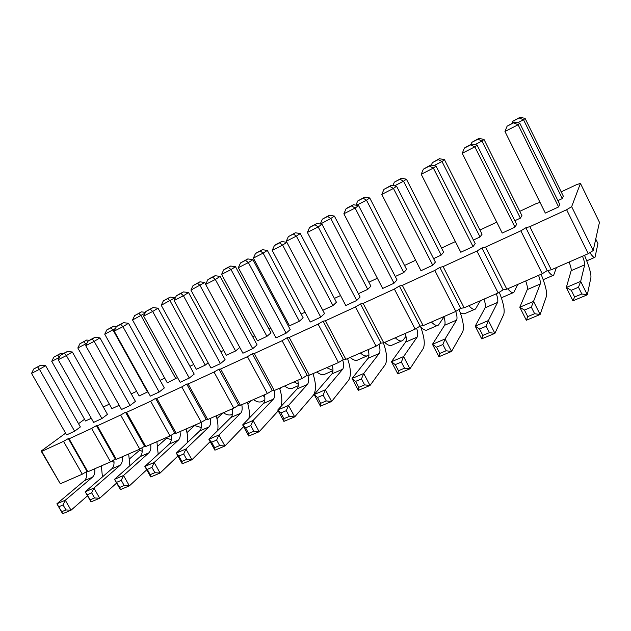 <?xml version="1.0" encoding="UTF-8"?>
<svg xmlns="http://www.w3.org/2000/svg" width="631" height="631" viewBox="0 0 631 631"><rect width="100%" height="100%" fill="white"/><g stroke="black" fill="none" stroke-linecap="round" stroke-linejoin="round"><path stroke-width="0.95" d="M540.018 202.354L536.176 203.624L519.794 211.322M41.141 451.086L60.324 483.764L82.275 474.197L87.015 471.365L68.329 438.561L63.534 441.345L41.733 451.386L41.141 451.086L65.616 433.15M87.015 471.365L87.851 471.767L110.543 461.876L115.307 459.021L116.309 459.368L139.774 449.138L144.562 446.259L145.737 446.543L170.015 435.958L174.834 433.055L176.191 433.268L201.328 422.313L206.171 419.378L207.725 419.528L233.762 408.178L238.628 405.22L240.387 405.291L267.386 393.531L272.269 390.542L274.256 390.534L302.265 378.332L307.163 375.327L309.395 375.224L338.461 362.549L343.382 359.52L345.867 359.323L376.068 346.167L380.998 343.114L383.758 342.814L415.151 329.13L420.096 326.061L423.156 325.643L455.811 311.414L460.764 308.314L464.14 307.786L498.143 292.965L503.104 289.85L506.819 289.187L542.25 273.744L547.211 270.604L551.297 269.8L588.25 253.701L593.203 250.539L599.45 222.309L580.441 183.408L576.584 184.638L561.204 191.863M87.851 471.767L69.071 438.797L68.329 438.561M69.071 438.797L91.605 428.425L96.425 425.617L97.332 425.783L120.639 415.056L125.49 412.224L126.563 412.327L150.683 401.229L155.557 398.374L156.819 398.398L181.791 386.906L186.697 384.027L188.148 383.979L214.027 372.061L218.949 369.167L220.613 369.032L247.439 356.681L252.392 353.762L254.277 353.534L282.112 340.716L287.081 337.774L289.203 337.451L318.103 324.145L323.088 321.187L325.47 320.761L355.498 306.934L360.498 303.953L363.148 303.408L394.367 289.037L399.384 286.032L402.333 285.37L434.822 270.415L439.846 267.394L443.104 266.597L476.941 251.02L481.974 247.983L485.57 247.044L520.835 230.812L525.868 227.759L529.843 226.671L566.622 209.737L571.654 206.66L580.441 183.408M496.747 222.151L479.931 230.047M455.385 241.578L441.542 248.086M415.624 260.256L404.534 265.47M377.37 278.232L368.851 282.231M340.527 295.537L334.406 298.416M305.041 312.211L301.145 314.041M286.821 320.769L285.796 321.25M270.825 328.286L269.011 329.137M254.735 335.842L252.715 336.788M223.721 350.41L220.779 351.79M193.733 364.497L189.923 366.288M164.707 378.135L160.085 380.304M136.604 391.338L131.232 393.862M109.376 404.132L103.303 406.979M84.546 419.276L78.528 423.685M257.085 344.889L252.708 348.683L215.329 279.462L220.164 276.41L257.085 344.889M220.164 276.41L215.092 275.708L210.289 278.176L207.828 279.699L205.643 284.407L242.911 353.218L252.708 348.683M290.205 329.508L286.127 333.192L248.369 262.583L252.913 259.672L290.205 329.508M238.329 267.71L248.369 262.583L245.522 260.366L247.809 258.923L240.514 262.93L238.329 267.71L275.976 337.9L286.127 333.192M324.523 313.575L320.777 317.141L282.625 245.073L286.853 242.312L324.523 313.575M286.853 242.312L281.726 241.523L276.559 244.173L274.398 245.554L272.213 250.397L310.247 322.015L320.777 317.141M516.639 224.368L514.967 227.152L474.867 146.849L477.068 145.067L516.639 224.368M477.068 145.067L471.814 143.986L465.56 147.197L464.392 148.104L462.239 153.301L502.221 233.06L514.967 227.152M397.041 279.904L394.02 283.201L355.095 208.049L358.613 205.627L397.041 279.904M358.613 205.627L353.423 204.736L347.862 207.591L346.048 208.798L343.871 213.783L382.678 288.454L394.02 283.201M266.929 336.362L270.999 332.837L235.513 266.724L231.025 269.555L266.929 336.362L257.409 340.803L221.615 274.375L223.697 269.847L225.985 268.435L230.654 266.03L235.513 266.724M299.37 321.234L303.156 317.811L267.331 250.428L263.119 253.126L299.37 321.234L289.519 325.825L253.37 258.118L255.46 253.528L257.606 252.179L262.441 249.687L267.331 250.428M557.914 200.634L562.3 198.591L563.349 196.217L525.095 118.383L523.549 119.795L562.3 198.591M514.825 220.732L520.378 218.145L521.916 215.581L484.009 139.435L481.989 141.076L520.378 218.145M473.416 240.048L480.041 236.956L482.037 234.219L444.476 159.682L442.015 161.536L480.041 236.956M441.219 255.066L443.625 252.171L406.411 179.18L403.54 181.231L441.219 255.066L433.6 258.623M332.955 305.57L336.433 302.257L300.261 233.557L296.349 236.112L332.955 305.57L322.796 310.302M358.369 293.715L367.747 289.337L370.894 286.159L334.383 216.078L330.786 218.484L367.747 289.337M395.274 276.496L403.808 272.513L406.601 269.469L369.742 197.968L366.493 200.201L403.808 272.513M559.744 204.357L558.601 206.936L518.114 124.757L519.794 123.219L559.744 204.357M504.958 131.477L518.114 124.757L513.658 122.832L514.525 122.075L507.095 126.192L504.958 131.477L545.326 213.089L558.601 206.936M475.214 243.605L473.053 246.571L433.347 168.067L436.021 166.048L475.214 243.605M421.216 174.266L433.347 168.067L429.427 166.032L430.792 165.038L423.385 169.14L421.216 174.266L460.804 252.25L473.053 246.571M360.112 297.051L356.712 300.482L318.174 226.908L322.062 224.313L360.112 297.051M322.062 224.313L316.912 223.469L311.548 226.221L309.553 227.523L307.376 232.429L345.788 305.546L356.712 300.482M435.374 262.102L432.771 265.241L393.452 188.448L396.568 186.224L435.374 262.102M381.787 194.411L393.452 188.448L389.777 186.374L391.362 185.269L383.964 189.355L381.787 194.411L420.987 270.699L432.771 265.241M86.92 343.24L77.826 347.989L111.924 408.667L119.172 405.283M115.473 328.491L104.738 334.209L139.175 395.952L147.922 391.748M175.237 298.108L175.024 297.714L161.244 305.286L196.351 369.285L205.256 365.128L208.135 362.793M145.004 313.213L132.534 319.98L167.302 382.836L177.532 377.543M205.722 284.25L204.76 282.475L190.925 290.086L226.371 355.277L235.576 350.986L239.796 347.46M107.459 414.362L101.899 418.566L66.365 355.568L72.344 351.988L107.459 414.362M72.344 351.988L67.438 351.467L63.376 353.549L60.363 355.34L58.202 359.741L93.625 422.399L101.899 418.566M135.428 401.379L130.065 405.512L94.177 341.363L99.958 337.869L135.428 401.379M99.958 337.869L95.021 337.317L90.825 339.47L87.906 341.213L85.737 345.678L121.523 409.472L130.065 405.512M164.328 387.962L159.186 392.017L122.927 326.677L128.495 323.277L164.328 387.962M128.495 323.277L123.526 322.686L119.188 324.91L116.372 326.606L114.203 331.133L150.344 396.11L159.186 392.017M225.101 359.741L220.456 363.63L183.447 295.75L188.551 292.571L225.101 359.741M188.551 292.571L183.511 291.908L178.873 294.291L176.286 295.884L174.101 300.53L210.991 368.007L220.456 363.63M143.639 316.092L152.67 311.477L150.32 309.198L145.816 311.509L143.639 316.092L180.15 382.299L189.292 378.064L152.67 311.477L158.01 308.188L194.206 374.088L189.292 378.064M59.322 357.469L51.742 361.342L85.516 420.98L91.298 418.282M80.374 426.942L74.624 431.202L39.453 369.324L45.606 365.657L80.374 426.942M31.55 373.363L39.453 369.324L37.647 366.99L40.739 365.168L33.703 369.009L31.55 373.363L66.618 434.909L74.624 431.202M60.324 483.764L41.733 451.386M82.275 474.197L63.534 441.345M110.543 461.876L91.605 428.425M115.307 459.021L96.425 425.617M116.309 459.368L97.332 425.783M139.774 449.138L120.639 415.056M144.562 446.259L125.49 412.224M145.737 446.543L126.563 412.327M170.015 435.958L150.683 401.229M174.834 433.055L155.557 398.374M176.191 433.268L156.819 398.398M201.328 422.313L181.791 386.906M206.171 419.378L186.697 384.027M207.725 419.528L188.148 383.979M233.762 408.178L214.027 372.061M238.628 405.22L218.949 369.167M240.387 405.291L220.613 369.032M267.386 393.531L247.439 356.681M272.269 390.542L252.392 353.762M274.256 390.534L254.277 353.534M302.265 378.332L282.112 340.716M307.163 375.327L287.081 337.774M309.395 375.224L289.203 337.451M338.461 362.549L318.103 324.145M343.382 359.52L323.088 321.187M345.867 359.323L325.47 320.761M376.068 346.167L355.498 306.934M380.998 343.114L360.498 303.953M383.758 342.814L363.148 303.408M415.151 329.13L394.367 289.037M420.096 326.061L399.384 286.032M423.156 325.643L402.333 285.37M455.811 311.414L434.822 270.415M460.764 308.314L439.846 267.394M464.14 307.786L443.104 266.597M498.143 292.965L476.941 251.02M503.104 289.85L481.974 247.983M506.819 289.187L485.57 247.044M542.25 273.744L520.835 230.812M547.211 270.604L525.868 227.759M551.297 269.8L529.843 226.671M588.25 253.701L566.622 209.737M593.203 250.539L571.654 206.66M395.266 337.798C398.492 340.811 401 341.694 402.799 340.464L405.985 336.347M384.673 342.42C387.923 345.386 390.479 346.253 392.324 344.999L401.639 340.961M350.158 357.454C353.502 360.317 356.184 361.082 358.203 359.765L367.061 355.931M360.388 352.997C363.708 355.892 366.351 356.689 368.315 355.387L368.93 354.835M284.605 386.022C288.115 388.664 291.025 389.272 293.336 387.844L298.258 385.707M294.156 381.865L298.305 384.184M316.825 371.982C320.256 374.727 323.056 375.413 325.225 374.041L332.947 370.697M326.7 367.676L332.963 370.484M157.924 446.007L166.608 438.214M138.473 449.706L142.212 451.299M216.954 418.645L222.98 412.879M194.127 425.452L201.297 427.51M186.981 432.59L194.458 425.673M165.858 437.772L171.261 439.744M253.449 399.604C257.03 402.144 260.043 402.673 262.488 401.19L264.791 400.196M262.685 395.574L264.775 396.907M279.817 388.933L281.174 387.521M223.303 412.737C226.868 415.135 229.929 415.624 232.476 414.212M247.888 404.108L251.619 400.401M431.399 322.055C434.522 325.186 436.889 326.172 438.506 325.012L443.979 316.912M420.806 327.213C423.78 330.013 426.067 330.841 427.66 329.705L437.457 325.462M420.356 326.022C424.347 336.836 425.278 344.392 423.141 348.698L409.961 368.804L403.588 356.578L417.138 337.12C418.085 335.503 417.919 332.529 416.641 328.207M397.814 373.875L398.453 370.736L404.542 368.188L409.961 368.804L397.814 373.875L391.457 361.729L405.599 342.105C406.577 340.511 406.474 337.624 405.291 333.428M383.388 342.854C387.008 353.242 387.584 360.569 385.131 364.828L370.018 385.47L358.345 390.337L352.051 378.458L368.078 358.29C369.19 356.665 369.206 353.778 368.118 349.629M358.345 390.337L358.771 387.347L364.623 384.894L370.018 385.47L363.708 373.513L379.184 353.494C380.304 351.79 380.233 348.746 378.986 344.36M347.563 358.589C350.978 368.796 351.293 376.052 348.517 380.367L331.63 401.482L325.383 389.784L342.633 369.269C343.911 367.487 343.934 364.371 342.712 359.938M320.406 406.167L320.643 403.312L326.266 400.953L331.63 401.482L320.406 406.167L314.183 394.541L331.93 373.883C333.176 372.227 333.294 369.34 332.292 365.239M247.336 402.262C249.3 408.446 249.821 413.849 248.89 418.479M243.59 426.603L224.928 445.999L218.878 435.011L240.632 413.273C242.186 411.53 242.564 408.667 241.768 404.692M214.903 450.187L214.635 447.695L219.659 445.589L224.928 445.999L214.903 450.187L208.869 439.263L231.017 417.414C232.594 415.671 233.005 412.816 232.232 408.849M312.968 373.662C316.218 383.735 316.305 390.96 313.228 395.345L294.709 416.886L283.903 421.398L277.743 410.016L297.083 388.917C298.447 387.229 298.668 384.35 297.753 380.296M283.903 421.398L283.958 418.668L289.369 416.405L294.709 416.886L288.525 405.433L307.4 384.468C308.796 382.678 308.945 379.617 307.841 375.295M279.58 388.215C281.947 395.519 282.436 401.584 281.047 406.411M278.208 410.876L259.167 431.722L253.047 420.498L273.42 399.123C274.871 397.412 275.155 394.541 274.296 390.518M248.756 436.06L248.646 433.45L253.859 431.273L259.167 431.722L248.756 436.06L242.667 424.908L263.466 403.422C264.941 401.702 265.257 398.831 264.421 394.825M156.898 441.676L158.176 454.257M146.747 469.795L129.371 485.87L123.51 475.506L148.79 452.892C150.604 451.094 151.219 448.262 150.628 444.413M120.363 489.624L119.693 487.44L124.204 485.547L129.371 485.87L120.363 489.624L114.526 479.323L140.106 456.639C142.007 454.762 142.622 451.828 141.943 447.836M186.042 428.977C187.533 433.883 187.999 438.403 187.439 442.536M177.91 456L160.093 473.053L154.177 462.484L178.368 440.13C180.103 438.348 180.647 435.508 179.993 431.612M150.762 476.941L150.217 474.654L154.895 472.698L160.093 473.053L150.762 476.941L144.862 466.443L169.392 444.003C171.182 442.181 171.735 439.294 171.048 435.335M210.178 441.621L191.927 459.77L182.256 463.809L176.294 453.09L199.68 430.941C201.352 429.167 201.841 426.319 201.139 422.399M216.173 415.845C217.869 421.295 218.365 426.201 217.671 430.587M182.256 463.809L181.846 461.419L186.689 459.392L191.927 459.77L185.94 448.996L208.964 426.935C210.612 425.168 211.077 422.32 210.36 418.377M128.685 453.973L129.852 465.725M116.64 483.054L99.706 498.245L93.901 488.078L120.174 465.236C122.067 463.422 122.745 460.606 122.209 456.789M90.998 501.882L90.217 499.776L94.571 497.954L99.706 498.245L90.998 501.882L85.217 491.762L111.766 468.865C113.777 466.932 114.448 463.951 113.785 459.936M507.75 288.785C510.629 292.192 512.664 293.391 513.863 292.39L517.72 284.439M501.361 297.8L513.05 292.745M468.872 305.719C471.878 308.993 474.086 310.081 475.498 308.993L480.357 300.719M460.512 313.37L464.258 313.859L474.567 309.403M499.31 292.232C503.538 303.109 504.997 310.531 503.696 314.506L494.901 333.365L488.394 320.564L497.575 302.423C498.182 300.94 497.772 298.053 496.337 293.754M481.705 338.871L482.818 335.416L489.435 332.647L494.901 333.365L481.705 338.871L475.214 326.164L485.105 307.802C485.76 306.303 485.397 303.416 484.001 299.133M459.052 309.387C463.178 320.264 464.369 327.781 462.633 331.938L451.551 351.451L445.115 338.942L456.576 320.114C457.349 318.584 457.073 315.689 455.756 311.438M438.9 356.728L439.768 353.439L446.109 350.781L451.551 351.451L438.9 356.728L432.472 344.313L444.579 325.288C445.407 323.742 445.17 320.848 443.885 316.612M584.519 255.326C589.141 266.424 591.271 273.815 590.916 277.49L587.319 294.811L572.94 300.806L566.315 287.476L571.158 270.683C571.441 269.295 570.763 266.416 569.13 262.031M572.94 300.806L574.612 296.988L581.821 293.967L587.319 294.811L580.678 281.379L584.677 264.846C584.898 263.482 584.172 260.603 582.5 256.202M541.106 274.24C545.492 285.18 547.266 292.563 546.422 296.373L540.112 314.506L526.349 320.248L519.794 307.234L527.264 289.613C527.737 288.17 527.224 285.283 525.71 280.953M526.349 320.248L527.729 316.612L534.631 313.725L540.112 314.506L533.534 301.397L540.246 284.013C540.664 282.593 540.104 279.707 538.551 275.353M547.613 270.525C550.611 274.572 552.63 276.118 553.671 275.163L556.447 267.56M589.867 252.668C592.556 256.565 594.268 258.103 595.001 257.274L597.951 243.59L595.743 239.07M129.718 458.698L139.593 450.321M111.726 461.166L114.045 462.294M87.528 495.8L71.027 510.211L62.619 513.721L56.893 503.79L84.341 480.696C86.447 478.716 87.173 475.703 86.518 471.665M101.362 465.875L102.427 476.926M62.619 513.721L61.728 511.709L65.939 509.943L71.027 510.211L65.293 500.225L92.473 477.186C94.437 475.356 95.186 472.548 94.705 468.778M205.643 284.407L215.329 279.462L212.655 277.222L215.092 275.708M272.213 250.397L282.625 245.073L279.588 242.888L281.726 241.523M462.239 153.301L474.867 146.849L470.687 144.87L471.814 143.986M343.871 213.783L355.095 208.049L351.648 205.935L353.423 204.736M230.654 266.03L228.39 267.434L231.025 269.555L221.615 274.375M262.441 249.687L260.319 251.028L263.119 253.126L253.37 258.118M525.095 118.383L520.054 117.279L519.258 117.973L523.549 119.795L517.736 122.769M484.009 139.435L478.984 138.386L477.951 139.199L481.989 141.076L475.009 144.641M444.476 159.682L439.476 158.696L438.214 159.619L442.015 161.536L433.978 165.653M406.411 179.18L401.434 178.25L399.967 179.267L403.54 181.231L394.533 185.845M300.261 233.557L295.355 232.776L293.376 234.046L296.349 236.112L286.253 241.279L286.797 242.304M334.383 216.078L329.445 215.25L327.623 216.449L330.786 218.484L320.43 224.044M369.742 197.968L364.781 197.093L363.133 198.197L366.493 200.201L356.578 205.28M307.376 232.429L318.174 226.908L314.94 224.754L316.912 223.469M89.381 340.33L86.684 340.03L83.876 341.694L86.234 344.66M116.53 326.511L113.643 326.172L110.93 327.797L112.988 329.989L147.52 392.064M175.024 297.714L170.22 297.091L167.712 298.613L170.047 300.782L205.256 365.128M145.414 312.353L141.47 311.872L138.859 313.441L141.044 315.626L175.915 378.813M204.76 282.475L199.932 281.82L197.542 283.287L200.019 285.433L235.576 350.986M58.202 359.741L66.365 355.568L64.433 353.25L67.438 351.467M85.737 345.678L94.177 341.363L92.11 339.052L95.021 337.317M114.203 331.133L122.927 326.677L120.726 324.373L123.526 322.686M174.101 300.53L183.447 295.75L180.947 293.486L183.511 291.908M398.453 370.736L395.258 364.639L391.457 361.729L403.588 356.578L401.348 362.068L404.542 368.188M358.771 387.347L355.616 381.376L352.051 378.458L363.708 373.513L361.46 378.908L364.623 384.894M320.643 403.312L317.511 397.475L314.183 394.541L325.383 389.784L323.135 395.101L326.266 400.953M214.635 447.695L211.606 442.205L208.869 439.263L218.878 435.011L216.622 440.083L219.659 445.589M283.958 418.668L280.866 412.95L277.743 410.016L288.525 405.433L286.277 410.671L289.369 416.405M248.646 433.45L245.585 427.85L242.667 424.908L253.047 420.498L250.799 425.649L253.859 431.273M119.693 487.44L114.526 479.323L123.51 475.506L121.27 480.357L124.204 485.547M150.217 474.654L147.26 469.385L144.862 466.443L154.177 462.484L151.929 467.413L154.895 472.698M181.846 461.419L178.849 456.039L176.294 453.09L185.94 448.996L183.692 453.997L186.689 459.392M90.217 499.776L85.217 491.762L93.901 488.078L91.669 492.866L94.571 497.954M482.818 335.416L479.56 329.027L475.214 326.164L488.394 320.564L486.17 326.235L489.435 332.647M439.768 353.439L436.542 347.2L432.472 344.313L445.115 338.942L442.883 344.526L446.109 350.781M574.612 296.988L571.284 290.292L566.315 287.476L580.678 281.379L578.493 287.247L581.821 293.967M527.729 316.612L524.432 310.073L519.794 307.234L533.534 301.397L531.334 307.163L534.631 313.725M61.728 511.709L56.893 503.79L65.293 500.225L63.061 504.942L65.939 509.943M207.828 279.699L212.655 277.222M240.514 262.93L245.522 260.366M252.913 259.672L247.809 258.923M274.398 245.554L279.588 242.888M464.392 148.104L470.687 144.87M346.048 208.798L351.648 205.935M228.39 267.434L223.697 269.847M260.319 251.028L255.46 253.528M512.104 123.321L512.956 121.207L519.258 117.973M520.054 117.279L512.956 121.207M471.034 144.396L471.893 142.314L477.951 139.199M478.984 138.386L471.893 142.314M431.32 165.141L432.385 162.609L438.214 159.619M439.476 158.696L432.385 162.609M401.434 178.25L394.359 182.154L392.9 185.553M399.967 179.267L394.359 182.154M295.355 232.776L288.343 236.633L286.253 241.279M293.376 234.046L288.343 236.633M320.327 223.839L322.409 219.123L327.623 216.449M329.445 215.25L322.409 219.123M355.9 205.162L357.722 200.981L363.133 198.197M364.781 197.093L357.722 200.981M507.095 126.192L513.658 122.832M519.794 123.219L514.525 122.075M423.385 169.14L429.427 166.032M436.021 166.048L430.792 165.038M309.553 227.523L314.94 224.754M383.964 189.355L389.777 186.374M396.568 186.224L391.362 185.269M77.826 347.989L79.892 343.745L83.876 341.694M86.684 340.03L79.892 343.745M104.738 334.209L106.813 329.91L110.93 327.797M113.643 326.172L106.813 329.91M170.22 297.091L163.326 300.869L161.244 305.286M167.712 298.613L163.326 300.869M141.47 311.872L134.608 315.626L132.534 319.98M138.859 313.441L134.608 315.626M199.932 281.82L193.007 285.622L190.925 290.086M197.542 283.287L193.007 285.622M60.363 355.34L64.433 353.25M87.906 341.213L92.11 339.052M116.372 326.606L120.726 324.373M176.286 295.884L180.947 293.486M150.32 309.198L153.01 307.565L158.01 308.188M145.816 311.509L153.01 307.565M63.076 353.723L60.552 353.463L57.666 355.166L59.409 357.288M51.742 361.342L53.801 357.154L57.666 355.166M60.552 353.463L53.801 357.154M33.703 369.009L37.647 366.99M45.606 365.657L40.739 365.168M395.258 364.639L401.348 362.068M355.616 381.376L361.46 378.908M317.511 397.475L323.135 395.101M211.606 442.205L216.622 440.083M280.866 412.95L286.277 410.671M245.585 427.85L250.799 425.649M116.767 482.265L121.27 480.357M147.26 469.385L151.929 467.413M178.849 456.039L183.692 453.997M87.315 494.704L91.669 492.866M479.56 329.027L486.17 326.235M436.542 347.2L442.883 344.526M571.284 290.292L578.493 287.247M524.432 310.073L531.334 307.163M58.857 506.725L63.061 504.942M405.599 342.105L417.138 337.12M368.078 358.29L379.184 353.494M331.93 373.883L342.633 369.269M231.017 417.414L240.632 413.273M297.083 388.917L307.4 384.468M263.466 403.422L273.42 399.123M140.106 456.639L148.79 452.892M169.392 444.003L178.368 440.13M199.68 430.941L208.964 426.935M111.766 468.865L120.174 465.236M485.105 307.802L497.575 302.423M444.579 325.288L456.576 320.114M571.158 270.683L584.677 264.846M527.264 289.613L540.246 284.013M84.341 480.696L92.473 477.186M543.204 279.691L552.993 275.455M586.743 260.848L594.473 257.503"/></g></svg>
